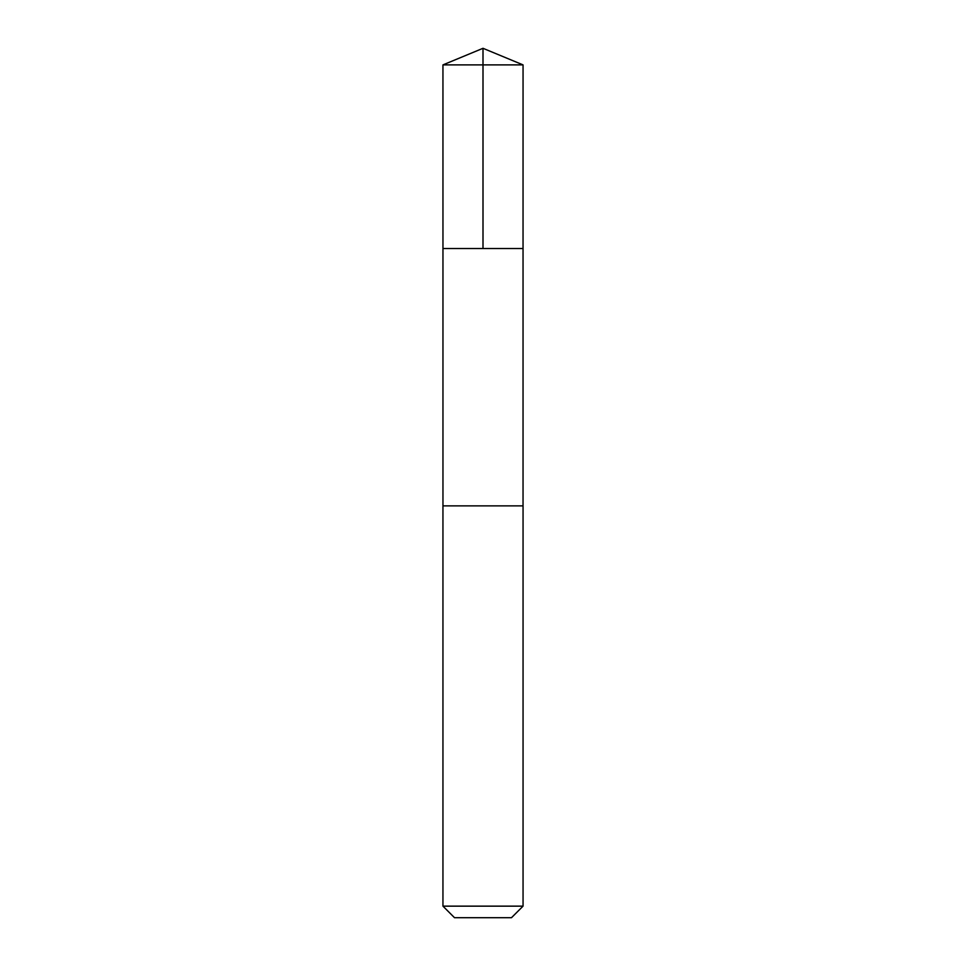 <?xml version="1.0" encoding="UTF-8"?>
<svg xmlns="http://www.w3.org/2000/svg" width="966" height="966" viewBox="0 0 966 966"><rect width="100%" height="100%" fill="white"/><g stroke="black" fill="none" stroke-linecap="round" stroke-linejoin="round"><path stroke-width="1.45" d="M442.959 248.54L523.041 248.54L523.053 64.891L442.947 64.891L442.959 248.54L523.041 248.54L523.041 505.882L442.959 505.882L442.959 248.54M463.801 505.882L442.947 505.882L442.947 906.144L523.053 906.144L523.053 505.882L463.801 505.882M523.053 906.144L511.485 917.7L454.515 917.7L442.947 906.144M483 248.54L483 48.3L442.947 64.891M483 48.3L523.053 64.891"/></g></svg>
